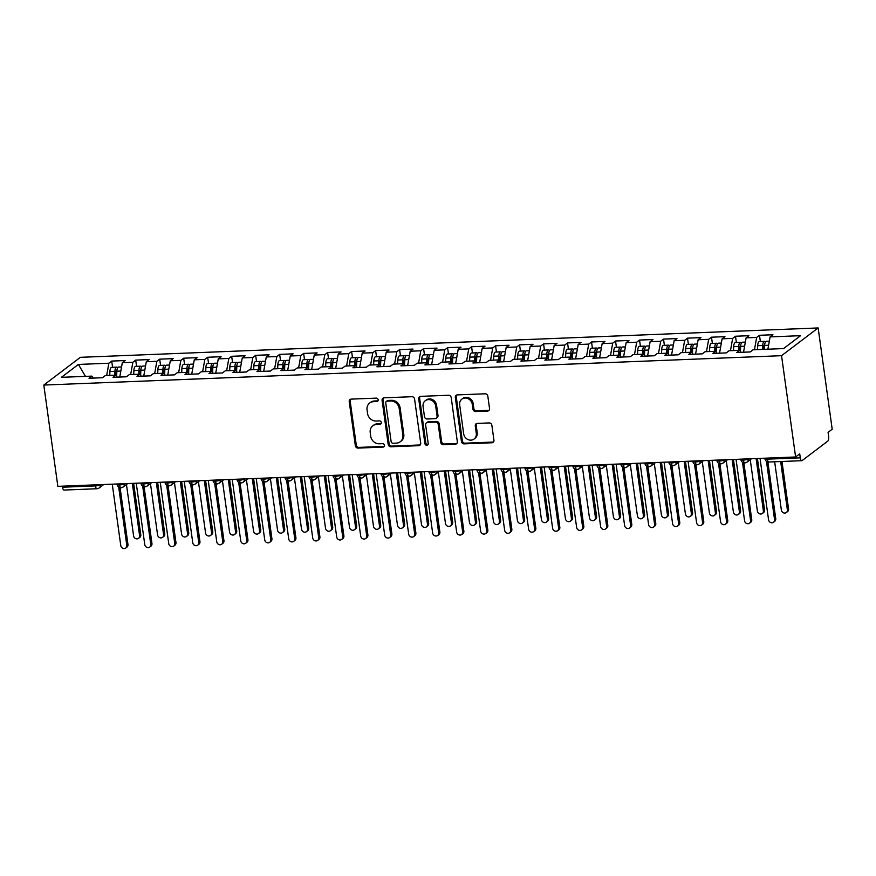 <?xml version="1.0" encoding="UTF-8"?>
<svg xmlns="http://www.w3.org/2000/svg" width="876" height="876" viewBox="0 0 876 876"><rect width="100%" height="100%" fill="white"/><g stroke="black" fill="none" stroke-linecap="round" stroke-linejoin="round"><path stroke-width="1.31" d="M378.158 399.774A1.785 1.599 -127.2 0 0 376.275 398.12L351.243 399.117A2.54 2.278 -127.2 0 0 349.228 401.657L355.349 445.742A2.54 2.278 -127.2 0 0 358.043 448.096L383.064 447.099A1.785 1.599 -127.2 0 0 384.476 445.315A1.785 1.599 -127.2 0 0 382.593 443.672L379.352 443.793A8.136 7.293 -127.2 0 1 370.723 436.259L370.22 432.591A8.136 7.293 -127.2 0 1 372.837 425.802A8.136 7.293 -127.2 0 1 376.669 424.455L379.91 424.323A1.785 1.599 -127.2 0 0 381.312 422.55A1.785 1.599 -127.2 0 0 379.428 420.896L376.187 421.027A8.136 7.293 -127.2 0 1 367.57 413.494L367.055 409.815A8.136 7.293 -127.2 0 1 369.683 403.026A8.136 7.293 -127.2 0 1 373.505 401.679L376.746 401.547A1.785 1.599 -127.2 0 0 378.158 399.774M487.527 411.052A2.54 2.278 -127.2 0 0 489.542 408.512L487.822 396.149A2.54 2.278 -127.2 0 0 485.129 393.795L457.338 394.901A2.54 2.278 -127.2 0 0 455.323 397.441L461.444 441.515A2.54 2.278 -127.2 0 0 464.138 443.869L491.918 442.763A2.54 2.278 -127.2 0 0 493.944 440.223L491.863 425.287A2.54 2.278 -127.2 0 0 489.169 422.933L477.278 423.404A2.54 2.278 -127.2 0 0 475.263 425.944L476.292 433.357A6.8 6.099 -127.2 0 1 474.102 439.029A6.8 6.099 -127.2 0 1 467.729 439.456A6.8 6.099 -127.2 0 1 463.689 433.85L459.67 404.832A6.8 6.099 -127.2 0 1 461.86 399.16A6.8 6.099 -127.2 0 1 468.222 398.733A6.8 6.099 -127.2 0 1 472.263 404.34L472.93 409.169A2.54 2.278 -127.2 0 0 475.635 411.523L487.527 411.052L488.436 410.362A2.54 2.278 -127.2 0 0 489.126 410.22M57.849 486.344L43.8 385.057L781.545 355.689L795.605 456.976L57.849 486.344M414.578 399.062A2.54 2.278 -127.2 0 0 411.884 396.708L384.104 397.813A2.54 2.278 -127.2 0 0 382.089 400.354L388.199 444.428A2.54 2.278 -127.2 0 0 390.893 446.782L418.684 445.676A2.54 2.278 -127.2 0 0 420.699 443.136L414.578 399.062M420.721 396.357L448.512 395.251A2.54 2.278 -127.2 0 1 451.206 397.605L457.316 441.679A2.54 2.278 -127.2 0 1 455.301 444.22L443.409 444.69A2.54 2.278 -127.2 0 1 440.716 442.336L438.241 424.466A2.54 2.278 -127.2 0 0 435.536 422.112L427.652 422.418A2.54 2.278 -127.2 0 0 425.637 424.97L428.222 443.574A1.785 1.599 -127.2 0 1 424.926 443.705L418.706 398.898A2.54 2.278 -127.2 0 1 420.721 396.357M795.605 456.976L799.722 453.856L800.27 457.841A3.887 1.456 87.7 0 0 801.803 460.688A3.887 1.456 87.7 0 0 802.164 460.546L827.787 441.132A3.887 1.456 87.7 0 0 828.641 436.347L828.083 432.361L832.2 429.24L818.151 327.952L781.545 355.689M818.151 327.952L80.395 357.32L43.8 385.057M85.476 376.373L78.402 364.438L61.386 377.326L91.86 376.122L89.023 378.268L102.459 377.731L105.295 375.585L115.851 375.158L113.015 377.315L126.451 376.779L129.287 374.632L139.842 374.205L137.006 376.362L150.442 375.826L153.278 373.669L163.834 373.253L160.998 375.399L174.434 374.862L177.27 372.716L187.825 372.3L184.989 374.446L198.425 373.91L201.261 371.763L211.817 371.347L208.981 373.494L222.416 372.957L225.252 370.811L235.808 370.384L232.972 372.541L246.408 372.004L249.244 369.847L259.8 369.431L256.964 371.577L270.399 371.052L273.235 368.895L283.791 368.478L280.955 370.625L294.391 370.088L297.227 367.942L307.783 367.526L304.947 369.672L318.382 369.135L321.218 366.989L331.774 366.562L328.938 368.719L342.374 368.183L345.21 366.037L355.765 365.61L352.929 367.767L366.365 367.23L369.201 365.073L379.757 364.657L376.921 366.803L390.357 366.267L393.193 364.12L403.748 363.704L400.912 365.85L414.348 365.314L417.184 363.168L427.74 362.752L424.904 364.898L438.339 364.361L441.175 362.215L451.731 361.788L448.895 363.945L462.331 363.409L465.167 361.251L475.723 360.835L472.887 362.982L486.322 362.456L489.158 360.299L499.714 359.883L496.878 362.029L510.314 361.492L513.15 359.346L523.706 358.93L520.87 361.076L534.305 360.54L537.141 358.394L547.697 357.966L544.861 360.124L558.297 359.587L561.133 357.441L571.689 357.014L568.852 359.16L582.288 358.634L585.124 356.477L595.691 356.061L592.844 358.207L606.28 357.671L609.116 355.525L619.682 355.108L616.846 357.255L630.282 356.718L633.118 354.572L643.674 354.156L640.838 356.302L654.273 355.765L657.11 353.619L667.665 353.192L664.829 355.349L678.265 354.813L681.101 352.656L691.657 352.24L688.821 354.386L702.256 353.86L705.092 351.703L715.648 351.287L712.812 353.433L726.248 352.897L729.084 350.75L739.64 350.334L736.804 352.48L750.239 351.944L753.075 349.798L783.538 348.582L800.554 335.683L770.092 336.899L767.891 349.206M78.402 364.438L108.876 363.222L106.675 375.53M112.577 367.296L111.712 361.076L108.876 363.222M111.712 361.076L125.148 360.54L122.311 362.686L132.867 362.27L130.666 374.578M136.568 366.343L135.703 360.113L132.867 362.27M135.703 360.113L149.139 359.587L146.303 361.733L156.859 361.306L154.658 373.614M160.56 365.391L159.695 359.16L156.859 361.306M159.695 359.16L173.13 358.623L170.294 360.781L180.85 360.354L178.649 372.661M184.551 364.438L183.686 358.207L180.85 360.354M183.686 358.207L197.122 357.671L194.286 359.817L204.842 359.401L202.641 371.709M208.543 363.474L207.678 357.255L204.842 359.401M207.678 357.255L221.113 356.718L218.277 358.864L228.833 358.448L226.643 370.756M232.534 362.522L231.669 356.291L228.833 358.448M231.669 356.291L245.105 355.765L242.269 357.912L252.825 357.496L250.635 369.792M256.526 361.569L255.661 355.338L252.825 357.496M255.661 355.338L269.096 354.802L266.26 356.959L276.816 356.532L274.626 368.84M280.517 360.616L279.652 354.386L276.816 356.532M279.652 354.386L293.088 353.849L290.252 355.995L300.807 355.579L298.617 367.887M304.509 359.653L303.644 353.433L300.807 355.579M303.644 353.433L317.079 352.897L314.243 355.043L324.799 354.627L322.609 366.935M328.5 358.7L327.635 352.48L324.799 354.627M327.635 352.48L341.071 351.944L338.235 354.09L348.79 353.674L346.6 365.982M352.491 357.747L351.626 351.517L348.79 353.674M351.626 351.517L365.062 350.991L362.226 353.137L372.782 352.71L370.592 365.018M376.483 356.795L375.618 350.564L372.782 352.71M375.618 350.564L389.053 350.028L386.217 352.185L396.773 351.758L394.583 364.066M400.474 355.842L399.609 349.612L396.773 351.758M399.609 349.612L413.045 349.075L410.209 351.221L420.765 350.805L418.575 363.113M424.466 354.879L423.601 348.659L420.765 350.805M423.601 348.659L437.036 348.122L434.2 350.269L444.756 349.852L442.566 362.16M448.457 353.926L447.592 347.695L444.756 349.852M447.592 347.695L461.028 347.17L458.192 349.316L468.748 348.9L466.558 361.197M472.449 352.973L471.584 346.743L468.748 348.9M471.584 346.743L485.019 346.206L482.183 348.363L492.739 347.936L490.549 360.244M496.44 352.021L495.575 345.79L492.739 347.936M495.575 345.79L509.011 345.254L506.175 347.4L516.731 346.984L514.54 359.291M520.432 351.057L519.567 344.837L516.731 346.984M519.567 344.837L533.002 344.301L530.166 346.447L540.722 346.031L538.532 358.339M544.423 350.104L543.569 343.885L540.722 346.031M543.569 343.885L556.994 343.348L554.158 345.494L564.724 345.078L562.523 357.386M568.414 349.152L567.56 342.921L564.724 345.078M567.56 342.921L580.996 342.385L578.16 344.542L588.716 344.115L586.515 356.423M592.406 348.199L591.552 341.969L588.716 344.115M591.552 341.969L604.987 341.432L602.151 343.589L612.707 343.162L610.506 355.47M616.408 347.246L615.543 341.016L612.707 343.162M615.543 341.016L628.979 340.479L626.143 342.625L636.699 342.209L634.498 354.517M640.4 346.283L639.535 340.063L636.699 342.209M639.535 340.063L652.97 339.527L650.134 341.673L660.69 341.257L658.489 353.565M664.391 345.33L663.526 339.1L660.69 341.257M663.526 339.1L676.962 338.574L674.126 340.72L684.682 340.304L682.481 352.601M688.383 344.377L687.518 338.147L684.682 340.304M687.518 338.147L700.953 337.61L698.117 339.768L708.673 339.34L706.472 351.648M712.374 343.425L711.509 337.194L708.673 339.34M711.509 337.194L724.945 336.658L722.109 338.804L732.664 338.388L730.464 350.696M736.366 342.461L735.501 336.242L732.664 338.388M735.501 336.242L748.936 335.705L746.1 337.851L756.656 337.435L754.455 349.743M760.357 341.509L759.492 335.289L756.656 337.435M759.492 335.289L772.928 334.752L770.092 336.899M739.64 350.334L741.019 352.316M715.648 351.287L717.028 353.269M746.1 337.851L743.538 352.207M691.657 352.24L693.036 354.222M722.109 338.804L719.546 353.17M667.665 353.192L669.045 355.174M698.117 339.768L695.555 354.123M643.674 354.156L645.054 356.127M674.126 340.72L671.563 355.076M619.682 355.108L621.062 357.09M650.134 341.673L647.572 356.028M595.691 356.061L597.071 358.043M626.143 342.625L623.581 356.992M571.689 357.014L573.079 358.996M602.151 343.589L599.589 357.945M547.697 357.966L549.088 359.948M578.16 344.542L575.598 358.897M523.706 358.93L525.096 360.912M554.158 345.494L551.606 359.85M499.714 359.883L501.105 361.865M530.166 346.447L527.615 360.803M475.723 360.835L477.113 362.817M506.175 347.4L503.612 361.766M451.731 361.788L453.122 363.77M482.183 348.363L479.621 362.719M427.74 362.752L429.13 364.723M458.192 349.316L455.63 363.671M403.748 363.704L405.139 365.686M434.2 350.269L431.638 364.624M379.757 364.657L381.148 366.639M410.209 351.221L407.647 365.588M355.765 365.61L357.156 367.591M386.217 352.185L383.655 366.54M331.774 366.562L333.165 368.544M362.226 353.137L359.664 367.493M307.783 367.526L309.173 369.508M338.235 354.09L335.672 368.446M283.791 368.478L285.182 370.46M314.243 355.043L311.681 369.398M259.8 369.431L261.19 371.413M290.252 355.995L287.689 370.362M235.808 370.384L237.199 372.366M266.26 356.959L263.698 371.315M211.817 371.347L213.207 373.318M242.269 357.912L239.706 372.267M187.825 372.3L189.216 374.282M218.277 358.864L215.715 373.22M163.834 373.253L165.225 375.235M194.286 359.817L191.724 374.183M139.842 374.205L141.222 376.187M170.294 360.781L167.732 375.136M115.851 375.158L117.231 377.14M146.303 361.733L143.741 376.089M62.382 486.158L62.525 487.209L95.451 485.906L95.309 484.855M103.718 484.516L99.174 487.954A3.887 3.482 -127.2 0 1 97.346 488.6A3.887 1.456 -92.3 0 1 96.984 488.742L64.047 490.056A3.887 1.456 -92.3 0 1 62.525 487.209M91.86 376.122L93.239 378.103M122.311 362.686L119.749 377.041M119.421 483.891L119.563 484.943A3.887 1.456 87.7 0 0 121.096 487.79A3.887 1.456 87.7 0 0 121.107 487.79A3.887 3.887 0 0 1 117.088 484.439A3.887 0.909 -7.9 0 0 119.563 484.943A3.887 0.909 -7.9 0 0 124.414 483.76L124.523 483.683M143.412 482.939L143.554 483.99A3.887 1.456 87.7 0 0 145.088 486.826A3.887 1.456 87.7 0 0 145.109 486.826A3.887 3.887 0 0 1 141.08 483.486A3.887 0.909 -7.9 0 0 143.554 483.99A3.887 0.909 -7.9 0 0 148.405 482.807L148.515 482.731M167.404 481.975L167.546 483.037A3.887 1.456 87.7 0 0 169.079 485.873A3.887 1.456 87.7 0 0 169.101 485.873L171.149 485.096A3.887 3.482 -127.2 0 0 172.397 481.855L172.506 481.778M191.395 481.023L191.537 482.074A3.887 1.456 87.7 0 0 193.07 484.921A3.887 1.456 87.7 0 0 193.092 484.921L195.14 484.143A3.887 3.482 -127.2 0 0 196.388 480.902L196.498 480.825M215.386 480.07L215.529 481.121A3.887 1.456 87.7 0 0 217.062 483.968A3.887 1.456 87.7 0 0 217.084 483.968A3.887 3.887 0 0 1 213.054 480.617A3.887 0.909 -7.9 0 0 215.529 481.121A3.887 0.909 -7.9 0 0 220.38 479.938L220.489 479.873M239.378 479.117L239.52 480.168A3.887 1.456 87.7 0 0 241.053 483.005A3.887 1.456 87.7 0 0 241.075 483.005A3.887 3.887 0 0 1 237.046 479.665A3.887 0.909 -7.9 0 0 239.52 480.168A3.887 0.909 -7.9 0 0 244.371 478.986L244.481 478.909M263.369 478.165L263.512 479.216A3.887 1.456 87.7 0 0 265.045 482.052A3.887 1.456 87.7 0 0 265.067 482.052A3.887 3.887 0 0 1 261.037 478.701A3.887 0.909 -7.9 0 0 263.512 479.216A3.887 0.909 -7.9 0 0 268.363 478.033L268.472 477.957M287.361 477.201L287.503 478.252A3.887 1.456 87.7 0 0 289.036 481.099A3.887 1.456 87.7 0 0 289.058 481.099L291.106 480.322A3.887 3.482 -127.2 0 0 292.365 477.081L292.464 477.004M311.352 476.248L311.506 477.3A3.887 1.456 87.7 0 0 313.028 480.147A3.887 1.456 87.7 0 0 313.05 480.147L315.097 479.369A3.887 3.482 -127.2 0 0 316.356 476.128L316.455 476.051M335.344 475.296L335.497 476.347A3.887 1.456 87.7 0 0 337.019 479.194A3.887 1.456 87.7 0 0 337.041 479.183A3.887 3.887 0 0 1 333.011 475.843A3.887 0.909 -7.9 0 0 335.497 476.347A3.887 0.909 -7.9 0 0 340.348 475.164L340.446 475.088M359.335 474.343L359.488 475.394A3.887 1.456 87.7 0 0 361.011 478.23A3.887 1.456 87.7 0 0 361.032 478.23A3.887 3.887 0 0 1 357.003 474.891A3.887 0.909 -7.9 0 0 359.488 475.394A3.887 0.909 -7.9 0 0 364.339 474.212L364.438 474.135M383.327 473.379L383.48 474.431A3.887 1.456 87.7 0 0 385.002 477.278A3.887 1.456 87.7 0 0 385.024 477.278A3.887 3.887 0 0 1 380.994 473.927A3.887 0.909 -7.9 0 0 383.48 474.431A3.887 0.909 -7.9 0 0 388.331 473.259L388.429 473.182M407.318 472.427L407.471 473.478A3.887 1.456 87.7 0 0 408.993 476.325A3.887 1.456 87.7 0 0 409.015 476.325L411.063 475.548A3.887 3.482 -127.2 0 0 412.322 472.306L412.421 472.23M431.31 471.474L431.463 472.525A3.887 1.456 87.7 0 0 432.985 475.372A3.887 1.456 87.7 0 0 433.007 475.372L435.054 474.595A3.887 3.482 -127.2 0 0 436.314 471.354L436.412 471.266M455.301 470.522L455.454 471.573A3.887 1.456 87.7 0 0 456.976 474.409A3.887 1.456 87.7 0 0 456.998 474.409A3.887 3.887 0 0 1 452.98 471.069A3.887 0.909 -7.9 0 0 455.454 471.573A3.887 0.909 -7.9 0 0 460.305 470.39L460.404 470.313M479.292 469.569L479.446 470.62A3.887 1.456 87.7 0 0 480.968 473.456A3.887 1.456 87.7 0 0 480.99 473.456A3.887 3.887 0 0 1 476.971 470.105A3.887 0.909 -7.9 0 0 479.446 470.62A3.887 0.909 -7.9 0 0 484.297 469.437L484.395 469.361M503.284 468.605L503.437 469.656A3.887 1.456 87.7 0 0 504.959 472.503A3.887 1.456 87.7 0 0 504.981 472.503A3.887 3.887 0 0 1 500.962 469.153A3.887 0.909 -7.9 0 0 503.437 469.656A3.887 0.909 -7.9 0 0 508.288 468.485L508.387 468.408M527.286 467.653L527.429 468.704A3.887 1.456 87.7 0 0 528.951 471.551A3.887 1.456 87.7 0 0 528.973 471.551L531.031 470.773A3.887 3.482 -127.2 0 0 532.279 467.532L532.378 467.455M551.278 466.7L551.42 467.751A3.887 1.456 87.7 0 0 552.942 470.598A3.887 1.456 87.7 0 0 552.964 470.587L555.023 469.81A3.887 3.482 -127.2 0 0 556.271 466.569L556.37 466.492M575.269 465.747L575.412 466.798A3.887 1.456 87.7 0 0 576.934 469.635A3.887 1.456 87.7 0 0 576.955 469.635A3.887 3.887 0 0 1 572.937 466.295A3.887 0.909 -7.9 0 0 575.412 466.798A3.887 0.909 -7.9 0 0 580.262 465.616L580.361 465.539M599.261 464.784L599.403 465.835A3.887 1.456 87.7 0 0 600.925 468.682A3.887 1.456 87.7 0 0 600.947 468.682A3.887 3.887 0 0 1 596.928 465.331A3.887 0.909 -7.9 0 0 599.403 465.835A3.887 0.909 -7.9 0 0 604.254 464.663L604.352 464.587M623.252 463.831L623.394 464.882A3.887 1.456 87.7 0 0 624.917 467.729A3.887 1.456 87.7 0 0 624.938 467.729A3.887 3.887 0 0 1 620.92 464.379A3.887 0.909 -7.9 0 0 623.394 464.882A3.887 0.909 -7.9 0 0 628.245 463.711L628.344 463.634M647.244 462.878L647.386 463.93A3.887 1.456 87.7 0 0 648.908 466.777A3.887 1.456 87.7 0 0 648.93 466.777L650.988 465.999A3.887 3.482 -127.2 0 0 652.237 462.758L652.335 462.67M671.235 461.926L671.377 462.977A3.887 1.456 87.7 0 0 672.91 465.813A3.887 1.456 87.7 0 0 672.921 465.813A3.887 3.887 0 0 1 668.903 462.473A3.887 0.909 -7.9 0 0 671.377 462.977A3.887 0.909 -7.9 0 0 676.228 461.794L676.338 461.718M695.226 460.973L695.369 462.024A3.887 1.456 87.7 0 0 696.902 464.86A3.887 1.456 87.7 0 0 696.913 464.86A3.887 3.887 0 0 1 692.894 461.51A3.887 0.909 -7.9 0 0 695.369 462.024A3.887 0.909 -7.9 0 0 700.22 460.842L700.329 460.765M719.218 460.01L719.36 461.061A3.887 1.456 87.7 0 0 720.893 463.908A3.887 1.456 87.7 0 0 720.904 463.908A3.887 3.887 0 0 1 716.886 460.557A3.887 0.909 -7.9 0 0 719.36 461.061A3.887 0.909 -7.9 0 0 724.211 459.889L724.321 459.812M743.209 459.057L743.352 460.108A3.887 1.456 87.7 0 0 744.885 462.955A3.887 1.456 87.7 0 0 744.896 462.955A3.887 3.887 0 0 1 740.877 459.604A3.887 0.909 -7.9 0 0 743.352 460.108A3.887 0.909 -7.9 0 0 748.203 458.936L748.312 458.86M377.972 400.814A1.785 1.599 -127.2 0 1 377.665 400.858L374.424 400.989A8.136 7.293 -127.2 0 0 370.592 402.336L369.683 403.026M372.837 425.802L373.756 425.112A8.136 7.293 -127.2 0 1 377.578 423.765L380.819 423.634A1.785 1.599 -127.2 0 0 381.126 423.59M350.553 399.259A2.54 2.278 -127.2 0 0 350.148 400.967L356.269 445.041A2.54 2.278 -127.2 0 0 358.963 447.395L383.984 446.399A1.785 1.599 -127.2 0 0 384.29 446.355M383.414 397.956A2.54 2.278 -127.2 0 0 382.998 399.664L389.119 443.738A2.54 2.278 -127.2 0 0 391.813 446.092L419.604 444.986A2.54 2.278 -127.2 0 0 420.283 444.844M387.17 401.142A1.785 1.599 -127.2 0 0 385.758 402.916L391.123 441.603A1.785 1.599 -127.2 0 0 393.006 443.256L396.423 443.114A8.136 7.293 -127.2 0 0 400.255 441.767A8.136 7.293 -127.2 0 0 402.872 434.978L399.204 408.534A8.136 7.293 -127.2 0 0 390.576 401L387.17 401.142L388.079 400.441A1.785 1.599 -127.2 0 0 387.247 400.737L386.327 401.427M400.255 441.767L401.164 441.077A8.136 7.293 -127.2 0 0 403.792 434.288L402.872 434.978M388.079 400.441L391.495 400.31A8.136 7.293 -127.2 0 1 400.124 407.844L403.792 434.288M426.459 422.845L427.368 422.155A2.54 2.278 -127.2 0 1 428.572 421.728L436.456 421.411A2.54 2.278 -127.2 0 1 439.15 423.776L441.635 441.646A2.54 2.278 -127.2 0 0 444.329 444.001L456.221 443.53A2.54 2.278 -127.2 0 0 456.911 443.387M420.031 396.5A2.54 2.278 -127.2 0 0 419.615 398.208L425.835 443.015A1.785 1.599 -127.2 0 0 428.035 444.614M435.657 405.916A6.8 6.099 -127.2 0 0 431.627 400.321A6.8 6.099 -127.2 0 0 425.254 400.748A6.8 6.099 -127.2 0 0 423.064 406.42L424.477 416.637A2.54 2.278 -127.2 0 0 427.181 418.991L435.065 418.684A2.54 2.278 -127.2 0 0 437.08 416.144L435.657 405.916L436.576 405.227A6.8 6.099 -127.2 0 0 432.536 399.62A6.8 6.099 -127.2 0 0 426.163 400.047L425.254 400.748M436.259 418.257L437.179 417.567A2.54 2.278 -127.2 0 0 438 415.443L437.08 416.144M436.576 405.227L438 415.443M461.86 399.16L462.769 398.47A6.8 6.099 -127.2 0 1 469.142 398.043A6.8 6.099 -127.2 0 1 473.182 403.639L473.85 408.479A2.54 2.278 -127.2 0 0 476.544 410.833L488.436 410.362M474.102 439.029L475.011 438.329A6.8 6.099 -127.2 0 0 477.201 432.656L476.292 433.357M476.588 423.546A2.54 2.278 -127.2 0 0 476.183 425.254L477.201 432.656M456.648 395.032A2.54 2.278 -127.2 0 0 456.243 396.74L462.353 440.825A2.54 2.278 -127.2 0 0 465.046 443.179L492.838 442.073A2.54 2.278 -127.2 0 0 493.527 441.931M116.059 375.454L116.201 371.95A1.818 0.679 -92.3 0 1 116.639 370.57A1.818 0.679 -92.3 0 1 116.815 370.504A1.818 0.679 -92.3 0 1 116.902 370.515M114.778 375.202L114.942 371.282A5.179 1.949 -92.3 0 1 116.19 367.329A5.179 1.949 -92.3 0 1 116.683 367.132L111.635 367.34A5.179 1.949 87.7 0 0 111.153 367.526A5.179 1.949 87.7 0 0 109.905 371.49L109.741 375.41M116.683 367.132A5.179 1.949 -92.3 0 1 117.669 367.767M116.639 376.297L116.858 371.205A5.179 1.949 -92.3 0 1 118.107 367.252A5.179 1.949 -92.3 0 1 118.599 367.055L121.545 366.945M139.591 535.641L140.773 534.732A3.241 2.902 52.8 0 1 139.733 537.437L138.539 538.335A3.241 2.902 -127.2 0 0 139.591 535.641L132.331 483.377M126.462 484.505L133.59 535.871A3.241 2.902 -127.2 0 0 138.539 538.335M140.773 534.732L133.645 483.322M112.259 484.176L120.778 545.584A3.241 2.902 -127.2 0 0 126.779 545.343L127.962 544.445A3.241 2.902 52.8 0 1 126.921 547.139L125.739 548.048M120.089 487.691L127.962 544.445M118.687 487.078L126.779 545.343M140.05 374.501L140.193 370.997A1.818 0.679 -92.3 0 1 140.631 369.617A1.818 0.679 -92.3 0 1 140.806 369.541A1.818 0.679 -92.3 0 1 140.894 369.562M138.769 374.249L138.934 370.329A5.179 1.949 -92.3 0 1 140.182 366.365A5.179 1.949 -92.3 0 1 140.675 366.179L135.627 366.376A5.179 1.949 87.7 0 0 135.145 366.573A5.179 1.949 87.7 0 0 133.897 370.526L133.732 374.446M140.675 366.179A5.179 1.949 -92.3 0 1 141.66 366.814M140.631 375.344L140.85 370.252A5.179 1.949 -92.3 0 1 142.098 366.288A5.179 1.949 -92.3 0 1 142.591 366.102L145.547 365.982M163.582 534.678L164.765 533.78A3.241 2.902 52.8 0 1 163.724 536.484L162.531 537.382A3.241 2.902 -127.2 0 0 163.582 534.678L156.322 482.424M150.453 483.552L157.581 534.918A3.241 2.902 -127.2 0 0 162.531 537.382M164.765 533.78L157.636 482.369M164.042 373.548L164.184 370.044A1.818 0.679 -92.3 0 1 164.622 368.654A1.818 0.679 -92.3 0 1 164.797 368.588A1.818 0.679 -92.3 0 1 164.885 368.61M162.761 373.296L162.925 369.376A5.179 1.949 -92.3 0 1 164.173 365.412A5.179 1.949 -92.3 0 1 164.666 365.226L159.618 365.423A5.179 1.949 87.7 0 0 159.136 365.61A5.179 1.949 87.7 0 0 157.888 369.573L157.724 373.494M164.666 365.226A5.179 1.949 -92.3 0 1 165.652 365.861M164.622 374.391L164.841 369.3A5.179 1.949 -92.3 0 1 166.09 365.336A5.179 1.949 -92.3 0 1 166.582 365.15L169.539 365.029M187.573 533.725L188.756 532.827A3.241 2.902 52.8 0 1 187.716 535.521L186.522 536.43A3.241 2.902 -127.2 0 0 187.573 533.725L180.314 481.471M174.444 482.599L181.573 533.966A3.241 2.902 -127.2 0 0 186.522 536.43M188.756 532.827L181.628 481.417M188.033 372.596L188.176 369.092A1.818 0.679 -92.3 0 1 188.614 367.701A1.818 0.679 -92.3 0 1 188.789 367.635A1.818 0.679 -92.3 0 1 188.887 367.646M186.752 372.344L186.916 368.424A5.179 1.949 -92.3 0 1 188.165 364.46A5.179 1.949 -92.3 0 1 188.658 364.274L183.61 364.471A5.179 1.949 87.7 0 0 183.128 364.657A5.179 1.949 87.7 0 0 181.879 368.621L181.715 372.541M188.658 364.274A5.179 1.949 -92.3 0 1 189.643 364.909M188.625 373.439L188.833 368.347A5.179 1.949 -92.3 0 1 190.081 364.383A5.179 1.949 -92.3 0 1 190.574 364.197L193.53 364.077M211.565 532.772L212.748 531.874A3.241 2.902 52.8 0 1 211.707 534.568L210.514 535.466A3.241 2.902 -127.2 0 0 211.565 532.772L204.305 480.508M198.436 481.647L205.564 533.013A3.241 2.902 -127.2 0 0 210.514 535.466M212.748 531.874L205.619 480.464M212.025 371.643L212.167 368.128A1.818 0.679 -92.3 0 1 212.605 366.748A1.818 0.679 -92.3 0 1 212.78 366.683A1.818 0.679 -92.3 0 1 212.879 366.694M210.744 371.38L210.908 367.46A5.179 1.949 -92.3 0 1 212.156 363.507A5.179 1.949 -92.3 0 1 212.649 363.31L207.612 363.518A5.179 1.949 87.7 0 0 207.119 363.704A5.179 1.949 87.7 0 0 205.871 367.668L205.707 371.588M212.649 363.31A5.179 1.949 -92.3 0 1 213.635 363.945M212.616 372.475L212.824 367.383A5.179 1.949 -92.3 0 1 214.083 363.43A5.179 1.949 -92.3 0 1 214.565 363.233L217.522 363.124M235.556 531.82L236.739 530.911A3.241 2.902 52.8 0 1 235.699 533.615L234.516 534.513A3.241 2.902 -127.2 0 0 235.556 531.82L228.297 479.555M222.427 480.694L229.556 532.05A3.241 2.902 -127.2 0 0 234.516 534.513M236.739 530.911L229.611 479.5M136.251 483.224L144.77 544.631A3.241 2.902 -127.2 0 0 150.771 544.39L151.953 543.481A3.241 2.902 52.8 0 1 150.913 546.186L149.73 547.084M144.08 486.738L151.953 543.481M142.679 486.114L150.771 544.39M160.242 482.271L168.761 543.668A3.241 2.902 -127.2 0 0 174.762 543.438L175.956 542.529A3.241 2.902 52.8 0 1 174.904 545.233L173.722 546.131M168.072 485.786L175.956 542.529M166.67 485.162L174.762 543.438M184.234 481.307L192.753 542.715A3.241 2.902 -127.2 0 0 197.713 545.179A3.241 2.902 -127.2 0 0 198.753 542.474L199.947 541.576A3.241 2.902 52.8 0 1 198.896 544.281L197.713 545.179M192.063 484.833L199.947 541.576M190.672 484.209L198.753 542.474M208.225 480.355L216.744 541.762A3.241 2.902 -127.2 0 0 222.745 541.521L223.938 540.623A3.241 2.902 52.8 0 1 222.887 543.317L221.705 544.226M216.054 483.87L223.938 540.623M214.664 483.256L222.745 541.521M236.016 370.679L236.159 367.175A1.818 0.679 -92.3 0 1 236.597 365.796A1.818 0.679 -92.3 0 1 236.772 365.73A1.818 0.679 -92.3 0 1 236.87 365.741M234.735 370.428L234.899 366.507A5.179 1.949 -92.3 0 1 236.148 362.544A5.179 1.949 -92.3 0 1 236.64 362.357L231.603 362.565A5.179 1.949 87.7 0 0 231.111 362.752A5.179 1.949 87.7 0 0 229.862 366.705L229.698 370.636M236.64 362.357A5.179 1.949 -92.3 0 1 237.626 362.993M236.608 371.523L236.816 366.431A5.179 1.949 -92.3 0 1 238.075 362.467A5.179 1.949 -92.3 0 1 238.557 362.281L241.513 362.171M259.548 530.856L260.73 529.958A3.241 2.902 52.8 0 1 259.69 532.663L258.508 533.561A3.241 2.902 -127.2 0 0 259.548 530.856L252.299 478.603M246.419 479.73L253.547 531.097A3.241 2.902 -127.2 0 0 258.508 533.561M260.73 529.958L253.602 478.548M232.217 479.402L240.736 540.81A3.241 2.902 -127.2 0 0 246.736 540.569L247.93 539.671A3.241 2.902 52.8 0 1 246.879 542.364L245.696 543.273M240.057 482.917L247.93 539.671M238.655 482.293L246.736 540.569M260.008 369.727L260.15 366.223A1.818 0.679 -92.3 0 1 260.588 364.832A1.818 0.679 -92.3 0 1 260.763 364.766A1.818 0.679 -92.3 0 1 260.862 364.788M258.727 369.475L258.891 365.555A5.179 1.949 -92.3 0 1 260.139 361.591A5.179 1.949 -92.3 0 1 260.632 361.405L255.595 361.602A5.179 1.949 87.7 0 0 255.102 361.799A5.179 1.949 87.7 0 0 253.854 365.752L253.69 369.672M260.632 361.405A5.179 1.949 -92.3 0 1 261.617 362.04M260.599 370.57L260.807 365.478A5.179 1.949 -92.3 0 1 262.066 361.514A5.179 1.949 -92.3 0 1 262.548 361.328L265.505 361.208M283.539 529.903L284.722 529.005A3.241 2.902 52.8 0 1 283.682 531.699L282.499 532.608A3.241 2.902 -127.2 0 0 283.539 529.903L276.29 477.65M270.41 478.778L277.539 530.144A3.241 2.902 -127.2 0 0 282.499 532.608M284.722 529.005L277.593 477.595M283.999 368.774L284.142 365.27A1.818 0.679 -92.3 0 1 284.58 363.879A1.818 0.679 -92.3 0 1 284.755 363.814A1.818 0.679 -92.3 0 1 284.853 363.825M282.718 368.522L282.882 364.602A5.179 1.949 -92.3 0 1 284.131 360.638A5.179 1.949 -92.3 0 1 284.623 360.452L279.586 360.649A5.179 1.949 87.7 0 0 279.094 360.835A5.179 1.949 87.7 0 0 277.845 364.799L277.681 368.719M284.623 360.452A5.179 1.949 -92.3 0 1 285.609 361.087M284.59 369.617L284.799 364.525A5.179 1.949 -92.3 0 1 286.058 360.562A5.179 1.949 -92.3 0 1 286.54 360.375L289.496 360.255M307.531 528.951L308.713 528.053A3.241 2.902 52.8 0 1 307.673 530.746L306.49 531.655A3.241 2.902 -127.2 0 0 307.531 528.951L300.282 476.686M294.402 477.825L301.53 529.192A3.241 2.902 -127.2 0 0 306.49 531.655M308.713 528.053L301.585 476.643M307.991 367.821L308.133 364.317A1.818 0.679 -92.3 0 1 308.571 362.927A1.818 0.679 -92.3 0 1 308.746 362.861A1.818 0.679 -92.3 0 1 308.845 362.872M306.709 367.57L306.874 363.639A5.179 1.949 -92.3 0 1 308.122 359.686A5.179 1.949 -92.3 0 1 308.615 359.499L303.578 359.697A5.179 1.949 87.7 0 0 303.085 359.883A5.179 1.949 87.7 0 0 301.837 363.847L301.673 367.767M308.615 359.499A5.179 1.949 -92.3 0 1 309.6 360.135M308.582 368.654L308.79 363.562A5.179 1.949 -92.3 0 1 310.049 359.609A5.179 1.949 -92.3 0 1 310.531 359.423L313.488 359.302M331.522 527.998L332.716 527.089A3.241 2.902 52.8 0 1 331.665 529.794L330.482 530.692A3.241 2.902 -127.2 0 0 331.522 527.998L324.273 475.734M318.393 476.873L325.522 528.239A3.241 2.902 -127.2 0 0 330.482 530.692M332.716 527.089L325.576 475.679M331.982 366.858L332.124 363.354A1.818 0.679 -92.3 0 1 332.573 361.974A1.818 0.679 -92.3 0 1 332.738 361.908A1.818 0.679 -92.3 0 1 332.836 361.919M330.701 366.606L330.865 362.686A5.179 1.949 -92.3 0 1 332.113 358.733A5.179 1.949 -92.3 0 1 332.606 358.536L327.569 358.744A5.179 1.949 87.7 0 0 327.076 358.93A5.179 1.949 87.7 0 0 325.828 362.883L325.664 366.814M332.606 358.536A5.179 1.949 -92.3 0 1 333.592 359.171M332.573 367.701L332.781 362.609A5.179 1.949 -92.3 0 1 334.041 358.656A5.179 1.949 -92.3 0 1 334.522 358.459L337.479 358.35M355.514 527.045L356.707 526.137A3.241 2.902 52.8 0 1 355.656 528.841L354.473 529.739A3.241 2.902 -127.2 0 0 355.514 527.045L348.265 474.781M342.385 475.909L349.513 527.275A3.241 2.902 -127.2 0 0 354.473 529.739M356.707 526.137L349.568 474.726M256.208 478.449L264.727 539.857A3.241 2.902 -127.2 0 0 270.728 539.616L271.921 538.707A3.241 2.902 52.8 0 1 270.87 541.412L269.688 542.31M264.048 481.964L271.921 538.707M262.647 481.34L270.728 539.616M280.2 477.486L288.719 538.893A3.241 2.902 -127.2 0 0 293.679 541.357A3.241 2.902 -127.2 0 0 294.719 538.652L295.913 537.755A3.241 2.902 52.8 0 1 294.862 540.459L293.679 541.357M288.04 481.012L295.913 537.755M286.638 480.387L294.719 538.652M304.191 476.533L312.71 537.941A3.241 2.902 -127.2 0 0 317.67 540.404A3.241 2.902 -127.2 0 0 318.711 537.7L319.904 536.802A3.241 2.902 52.8 0 1 318.864 539.506L317.67 540.404M312.031 480.059L319.904 536.802M310.63 479.435L318.711 537.7M328.182 475.58L336.702 536.988A3.241 2.902 -127.2 0 0 342.702 536.747L343.896 535.849A3.241 2.902 52.8 0 1 342.855 538.543L341.662 539.452M336.023 479.095L343.896 535.849M334.621 478.482L342.702 536.747M355.974 365.905L356.127 362.401A1.818 0.679 -92.3 0 1 356.565 361.011A1.818 0.679 -92.3 0 1 356.729 360.945A1.818 0.679 -92.3 0 1 356.828 360.967M354.692 365.653L354.857 361.733A5.179 1.949 -92.3 0 1 356.105 357.769A5.179 1.949 -92.3 0 1 356.598 357.583L351.561 357.78A5.179 1.949 87.7 0 0 351.068 357.977A5.179 1.949 87.7 0 0 349.82 361.93L349.655 365.85M356.598 357.583A5.179 1.949 -92.3 0 1 357.583 358.218M356.565 366.748L356.773 361.657A5.179 1.949 -92.3 0 1 358.032 357.693A5.179 1.949 -92.3 0 1 358.514 357.507L361.47 357.386M379.505 526.082L380.699 525.184A3.241 2.902 52.8 0 1 379.647 527.889L378.465 528.786A3.241 2.902 -127.2 0 0 379.505 526.082L372.256 473.828M366.376 474.956L373.505 526.323A3.241 2.902 -127.2 0 0 378.465 528.786M380.699 525.184L373.559 473.774M379.965 364.953L380.118 361.449A1.818 0.679 -92.3 0 1 380.556 360.058A1.818 0.679 -92.3 0 1 380.721 359.992A1.818 0.679 -92.3 0 1 380.819 360.003M378.684 364.701L378.848 360.781A5.179 1.949 -92.3 0 1 380.107 356.817A5.179 1.949 -92.3 0 1 380.589 356.631L375.552 356.828A5.179 1.949 87.7 0 0 375.059 357.014A5.179 1.949 87.7 0 0 373.811 360.978L373.647 364.898M380.589 356.631A5.179 1.949 -92.3 0 1 381.575 357.266M380.556 365.796L380.764 360.704A5.179 1.949 -92.3 0 1 382.024 356.74A5.179 1.949 -92.3 0 1 382.505 356.554L385.462 356.433M403.497 525.129L404.69 524.231A3.241 2.902 52.8 0 1 403.639 526.925L402.456 527.834A3.241 2.902 -127.2 0 0 403.497 525.129L396.248 472.876M390.368 474.004L397.496 525.37A3.241 2.902 -127.2 0 0 402.456 527.834M404.69 524.231L397.551 472.821M403.956 364L404.11 360.496A1.818 0.679 -92.3 0 1 404.548 359.105A1.818 0.679 -92.3 0 1 404.712 359.04A1.818 0.679 -92.3 0 1 404.811 359.05M402.675 363.748L402.84 359.828A5.179 1.949 -92.3 0 1 404.099 355.864A5.179 1.949 -92.3 0 1 404.581 355.678L399.544 355.875A5.179 1.949 87.7 0 0 399.051 356.061A5.179 1.949 87.7 0 0 397.803 360.025L397.638 363.945M404.581 355.678A5.179 1.949 -92.3 0 1 405.566 356.313M404.548 364.843L404.756 359.751A5.179 1.949 -92.3 0 1 406.015 355.787A5.179 1.949 -92.3 0 1 406.497 355.601L409.453 355.481M427.488 524.176L428.682 523.279A3.241 2.902 52.8 0 1 427.63 525.972L426.448 526.87A3.241 2.902 -127.2 0 0 427.488 524.176L420.239 471.912M414.359 473.051L421.487 524.417A3.241 2.902 -127.2 0 0 426.448 526.87M428.682 523.279L421.542 471.868M427.948 363.047L428.101 359.532A1.818 0.679 -92.3 0 1 428.539 358.153A1.818 0.679 -92.3 0 1 428.703 358.087A1.818 0.679 -92.3 0 1 428.802 358.098M426.667 362.784L426.831 358.864A5.179 1.949 -92.3 0 1 428.09 354.911A5.179 1.949 -92.3 0 1 428.572 354.714L423.535 354.922A5.179 1.949 87.7 0 0 423.042 355.108A5.179 1.949 87.7 0 0 421.794 359.072L421.63 362.993M428.572 354.714A5.179 1.949 -92.3 0 1 429.558 355.349M428.539 363.879L428.747 358.788A5.179 1.949 -92.3 0 1 430.006 354.835A5.179 1.949 -92.3 0 1 430.488 354.638L433.445 354.528M451.479 523.224L452.673 522.315A3.241 2.902 52.8 0 1 451.622 525.02L450.439 525.918A3.241 2.902 -127.2 0 0 451.479 523.224L444.231 470.959M438.35 472.098L445.479 523.454A3.241 2.902 -127.2 0 0 450.439 525.918M452.673 522.315L445.534 470.905M451.939 362.084L452.093 358.58A1.818 0.679 -92.3 0 1 452.531 357.2A1.818 0.679 -92.3 0 1 452.695 357.134A1.818 0.679 -92.3 0 1 452.793 357.145M450.658 361.832L450.822 357.912A5.179 1.949 -92.3 0 1 452.082 353.948A5.179 1.949 -92.3 0 1 452.563 353.762L447.526 353.97A5.179 1.949 87.7 0 0 447.034 354.156A5.179 1.949 87.7 0 0 445.785 358.109L445.621 362.04M452.563 353.762A5.179 1.949 -92.3 0 1 453.549 354.397M452.531 362.927L452.75 357.835A5.179 1.949 -92.3 0 1 453.998 353.871A5.179 1.949 -92.3 0 1 454.48 353.685L457.436 353.575M475.471 522.26L476.664 521.362A3.241 2.902 52.8 0 1 475.613 524.067L474.431 524.965A3.241 2.902 -127.2 0 0 475.471 522.26L468.222 470.007M462.342 471.135L469.47 522.501A3.241 2.902 -127.2 0 0 474.431 524.965M476.664 521.362L469.525 469.952M352.174 474.628L360.693 536.035A3.241 2.902 -127.2 0 0 366.694 535.794L367.887 534.886A3.241 2.902 52.8 0 1 366.847 537.59L365.653 538.488M360.014 478.143L367.887 534.886M358.613 477.519L366.694 535.794M376.165 473.675L384.684 535.072A3.241 2.902 -127.2 0 0 390.685 534.842L391.879 533.933A3.241 2.902 52.8 0 1 390.838 536.638L389.645 537.535M384.006 477.19L391.879 533.933M382.604 476.566L390.685 534.842M400.157 472.712L408.687 534.119A3.241 2.902 -127.2 0 0 413.636 536.583A3.241 2.902 -127.2 0 0 414.676 533.878L415.87 532.98A3.241 2.902 52.8 0 1 414.83 535.685L413.636 536.583M407.997 476.237L415.87 532.98M406.595 475.613L414.676 533.878M424.148 471.759L432.678 533.166A3.241 2.902 -127.2 0 0 438.668 532.926L439.861 532.028A3.241 2.902 52.8 0 1 438.821 534.721L437.628 535.63M431.988 475.274L439.861 532.028M430.587 474.661L438.668 532.926M448.14 470.806L456.67 532.214A3.241 2.902 -127.2 0 0 462.659 531.973L463.853 531.075A3.241 2.902 52.8 0 1 462.813 533.769L461.619 534.678M455.98 474.321L463.853 531.075M454.578 473.697L462.659 531.973M475.931 361.131L476.084 357.627A1.818 0.679 -92.3 0 1 476.522 356.236A1.818 0.679 -92.3 0 1 476.686 356.171A1.818 0.679 -92.3 0 1 476.785 356.193M474.65 360.879L474.814 356.959A5.179 1.949 -92.3 0 1 476.073 352.995A5.179 1.949 -92.3 0 1 476.555 352.809L471.518 353.006A5.179 1.949 87.7 0 0 471.036 353.203A5.179 1.949 87.7 0 0 469.777 357.156L469.613 361.076M476.555 352.809A5.179 1.949 -92.3 0 1 477.54 353.444M476.522 361.974L476.741 356.882A5.179 1.949 -92.3 0 1 477.989 352.918A5.179 1.949 -92.3 0 1 478.471 352.732L481.428 352.612M499.462 521.308L500.656 520.41A3.241 2.902 52.8 0 1 499.616 523.103L498.422 524.012A3.241 2.902 -127.2 0 0 499.462 521.308L492.213 469.054M486.333 470.182L493.462 521.548A3.241 2.902 -127.2 0 0 498.422 524.012M500.656 520.41L493.516 468.999M472.131 469.854L480.661 531.25A3.241 2.902 -127.2 0 0 486.651 531.02L487.844 530.111A3.241 2.902 52.8 0 1 486.804 532.816L485.611 533.714M479.971 473.368L487.844 530.111M478.57 472.744L486.651 531.02M499.922 360.178L500.076 356.674A1.818 0.679 -92.3 0 1 500.514 355.284A1.818 0.679 -92.3 0 1 500.678 355.218A1.818 0.679 -92.3 0 1 500.776 355.229M498.641 359.926L498.805 356.006A5.179 1.949 -92.3 0 1 500.065 352.043A5.179 1.949 -92.3 0 1 500.546 351.856L495.509 352.053A5.179 1.949 87.7 0 0 495.028 352.24A5.179 1.949 87.7 0 0 493.768 356.204L493.604 360.124M500.546 351.856A5.179 1.949 -92.3 0 1 501.532 352.491M500.514 361.022L500.733 355.93A5.179 1.949 -92.3 0 1 501.981 351.966A5.179 1.949 -92.3 0 1 502.463 351.78L505.419 351.659M523.454 520.355L524.647 519.457A3.241 2.902 52.8 0 1 523.607 522.151L522.414 523.06A3.241 2.902 -127.2 0 0 523.454 520.355L516.205 468.091M510.325 469.229L517.453 520.596A3.241 2.902 -127.2 0 0 522.414 523.06M524.647 519.457L517.508 468.047M496.134 468.89L504.653 530.298A3.241 2.902 -127.2 0 0 509.602 532.761A3.241 2.902 -127.2 0 0 510.642 530.057L511.836 529.159A3.241 2.902 52.8 0 1 510.796 531.863L509.602 532.761M503.963 472.416L511.836 529.159M502.561 471.792L510.642 530.057M523.914 359.226L524.067 355.711A1.818 0.679 -92.3 0 1 524.505 354.331A1.818 0.679 -92.3 0 1 524.669 354.265A1.818 0.679 -92.3 0 1 524.768 354.276M522.633 358.974L522.797 355.043A5.179 1.949 -92.3 0 1 524.056 351.09A5.179 1.949 -92.3 0 1 524.538 350.904L519.501 351.101A5.179 1.949 87.7 0 0 519.019 351.287A5.179 1.949 87.7 0 0 517.76 355.251L517.596 359.171M524.538 350.904A5.179 1.949 -92.3 0 1 525.523 351.539M524.505 360.058L524.724 354.966A5.179 1.949 -92.3 0 1 525.972 351.013A5.179 1.949 -92.3 0 1 526.454 350.827L529.411 350.707M547.445 519.402L548.639 518.493A3.241 2.902 52.8 0 1 547.599 521.198L546.405 522.096A3.241 2.902 -127.2 0 0 547.445 519.402L540.196 467.138M534.327 468.277L541.445 519.643A3.241 2.902 -127.2 0 0 546.405 522.096M548.639 518.493L541.499 467.083M520.125 467.937L528.644 529.345A3.241 2.902 -127.2 0 0 534.634 529.104L535.827 528.206A3.241 2.902 52.8 0 1 534.787 530.911L533.593 531.809M527.954 471.463L535.827 528.206M526.553 470.839L534.634 529.104M547.905 358.262L548.058 354.758A1.818 0.679 -92.3 0 1 548.496 353.378A1.818 0.679 -92.3 0 1 548.661 353.313A1.818 0.679 -92.3 0 1 548.759 353.324M546.624 358.01L546.788 354.09A5.179 1.949 -92.3 0 1 548.048 350.137A5.179 1.949 -92.3 0 1 548.529 349.94L543.492 350.148A5.179 1.949 87.7 0 0 543.01 350.334A5.179 1.949 87.7 0 0 541.751 354.287L541.587 358.218M548.529 349.94A5.179 1.949 -92.3 0 1 549.515 350.575M548.496 359.105L548.715 354.014A5.179 1.949 -92.3 0 1 549.964 350.061A5.179 1.949 -92.3 0 1 550.446 349.863L553.402 349.754M571.437 518.45L572.63 517.541A3.241 2.902 52.8 0 1 571.59 520.245L570.396 521.143A3.241 2.902 -127.2 0 0 571.437 518.45L564.188 466.185M558.319 467.313L565.436 518.68A3.241 2.902 -127.2 0 0 570.396 521.143M572.63 517.541L565.491 466.131M544.116 466.985L552.636 528.392A3.241 2.902 -127.2 0 0 558.625 528.151L559.819 527.253A3.241 2.902 52.8 0 1 558.779 529.947L557.585 530.856M551.946 470.5L559.819 527.253M550.544 469.886L558.625 528.151M571.897 357.309L572.05 353.805A1.818 0.679 -92.3 0 1 572.488 352.415A1.818 0.679 -92.3 0 1 572.652 352.349A1.818 0.679 -92.3 0 1 572.751 352.371M570.615 357.058L570.78 353.137A5.179 1.949 -92.3 0 1 572.039 349.174A5.179 1.949 -92.3 0 1 572.521 348.987L567.484 349.185A5.179 1.949 87.7 0 0 567.002 349.382A5.179 1.949 87.7 0 0 565.743 353.335L565.578 357.255M572.521 348.987A5.179 1.949 -92.3 0 1 573.506 349.623M572.488 358.153L572.707 353.061A5.179 1.949 -92.3 0 1 573.955 349.097A5.179 1.949 -92.3 0 1 574.437 348.911L577.393 348.79M595.428 517.486L596.622 516.588A3.241 2.902 52.8 0 1 595.581 519.293L594.388 520.191A3.241 2.902 -127.2 0 0 595.428 517.486L588.179 465.233M582.31 466.36L589.438 517.727A3.241 2.902 -127.2 0 0 594.388 520.191M596.622 516.588L589.482 465.178M568.108 466.032L576.627 527.44A3.241 2.902 -127.2 0 0 582.628 527.199L583.81 526.29A3.241 2.902 52.8 0 1 582.77 528.995L581.576 529.892M575.937 469.547L583.81 526.29M574.536 468.923L582.628 527.199M595.888 356.357L596.041 352.853A1.818 0.679 -92.3 0 1 596.479 351.462A1.818 0.679 -92.3 0 1 596.644 351.396A1.818 0.679 -92.3 0 1 596.742 351.407M594.607 356.105L594.771 352.185A5.179 1.949 -92.3 0 1 596.03 348.221A5.179 1.949 -92.3 0 1 596.512 348.035L591.475 348.232A5.179 1.949 87.7 0 0 590.993 348.418A5.179 1.949 87.7 0 0 589.734 352.382L589.57 356.302M596.512 348.035A5.179 1.949 -92.3 0 1 597.498 348.67M596.479 357.2L596.698 352.108A5.179 1.949 -92.3 0 1 597.947 348.144A5.179 1.949 -92.3 0 1 598.439 347.958L601.385 347.838M619.42 516.533L620.613 515.635A3.241 2.902 52.8 0 1 619.573 518.329L618.379 519.238A3.241 2.902 -127.2 0 0 619.42 516.533L612.171 464.28M606.302 465.408L613.43 516.774A3.241 2.902 -127.2 0 0 618.379 519.238M620.613 515.635L613.474 464.225M592.099 465.079L600.618 526.476A3.241 2.902 -127.2 0 0 606.619 526.246L607.802 525.337A3.241 2.902 52.8 0 1 606.761 528.042L605.568 528.94M599.929 468.594L607.802 525.337M598.527 467.97L606.619 526.246M619.88 355.404L620.033 351.9A1.818 0.679 -92.3 0 1 620.471 350.51A1.818 0.679 -92.3 0 1 620.646 350.444A1.818 0.679 -92.3 0 1 620.734 350.455M618.598 355.152L618.763 351.221A5.179 1.949 -92.3 0 1 620.022 347.268A5.179 1.949 -92.3 0 1 620.504 347.082L615.467 347.279A5.179 1.949 87.7 0 0 614.985 347.465A5.179 1.949 87.7 0 0 613.726 351.429L613.561 355.349M620.504 347.082A5.179 1.949 -92.3 0 1 621.489 347.717M620.471 356.247L620.69 351.156A5.179 1.949 -92.3 0 1 621.938 347.192A5.179 1.949 -92.3 0 1 622.431 347.005L625.376 346.885M643.411 515.581L644.605 514.683A3.241 2.902 52.8 0 1 643.564 517.377L642.371 518.274A3.241 2.902 -127.2 0 0 643.411 515.581L636.162 463.316M630.293 464.455L637.421 515.822A3.241 2.902 -127.2 0 0 642.371 518.274M644.605 514.683L637.465 463.273M616.091 464.116L624.61 525.523A3.241 2.902 -127.2 0 0 630.611 525.282L631.793 524.385A3.241 2.902 52.8 0 1 630.753 527.089L629.559 527.987M623.92 467.642L631.793 524.385M622.518 467.017L630.611 525.282M643.871 354.451L644.024 350.937A1.818 0.679 -92.3 0 1 644.462 349.557A1.818 0.679 -92.3 0 1 644.637 349.491A1.818 0.679 -92.3 0 1 644.725 349.502M642.59 354.189L642.765 350.269A5.179 1.949 -92.3 0 1 644.013 346.316A5.179 1.949 -92.3 0 1 644.495 346.119L639.458 346.327A5.179 1.949 87.7 0 0 638.976 346.513A5.179 1.949 87.7 0 0 637.717 350.477L637.553 354.397M644.495 346.119A5.179 1.949 -92.3 0 1 645.481 346.754M644.462 355.284L644.681 350.192A5.179 1.949 -92.3 0 1 645.93 346.239A5.179 1.949 -92.3 0 1 646.422 346.042L649.368 345.932M667.403 514.628L668.596 513.719A3.241 2.902 52.8 0 1 667.556 516.424L666.362 517.322A3.241 2.902 -127.2 0 0 667.403 514.628L660.154 462.364M654.284 463.503L661.413 514.858A3.241 2.902 -127.2 0 0 666.362 517.322M668.596 513.719L661.468 462.309M640.082 463.163L648.601 524.571A3.241 2.902 -127.2 0 0 654.602 524.33L655.785 523.432A3.241 2.902 52.8 0 1 654.744 526.126L653.551 527.034M647.912 466.678L655.785 523.432M646.51 466.065L654.602 524.33M667.873 353.488L668.016 349.984A1.818 0.679 -92.3 0 1 668.454 348.604A1.818 0.679 -92.3 0 1 668.629 348.538A1.818 0.679 -92.3 0 1 668.716 348.549M666.581 353.236L666.756 349.316A5.179 1.949 -92.3 0 1 668.005 345.352A5.179 1.949 -92.3 0 1 668.487 345.166L663.45 345.374A5.179 1.949 87.7 0 0 662.968 345.56A5.179 1.949 87.7 0 0 661.708 349.513L661.544 353.444M668.487 345.166A5.179 1.949 -92.3 0 1 669.472 345.801M668.454 354.331L668.673 349.239A5.179 1.949 -92.3 0 1 669.921 345.275A5.179 1.949 -92.3 0 1 670.414 345.089L673.359 344.969M691.394 513.664L692.587 512.767A3.241 2.902 52.8 0 1 691.547 515.471L690.354 516.369A3.241 2.902 -127.2 0 0 691.394 513.664L684.145 461.411M678.276 462.539L685.404 513.905A3.241 2.902 -127.2 0 0 690.354 516.369M692.587 512.767L685.459 461.356M664.074 462.21L672.593 523.618A3.241 2.902 -127.2 0 0 678.593 523.377L679.776 522.479A3.241 2.902 52.8 0 1 678.736 525.173L677.542 526.082M671.903 465.725L679.776 522.479M670.501 465.101L678.593 523.377M691.865 352.535L692.007 349.031A1.818 0.679 -92.3 0 1 692.445 347.641A1.818 0.679 -92.3 0 1 692.62 347.575A1.818 0.679 -92.3 0 1 692.708 347.597M690.584 352.283L690.748 348.363A5.179 1.949 -92.3 0 1 691.996 344.399A5.179 1.949 -92.3 0 1 692.478 344.213L687.441 344.41A5.179 1.949 87.7 0 0 686.959 344.607A5.179 1.949 87.7 0 0 685.7 348.56L685.536 352.48M692.478 344.213A5.179 1.949 -92.3 0 1 693.463 344.848M692.445 353.378L692.664 348.287A5.179 1.949 -92.3 0 1 693.912 344.323A5.179 1.949 -92.3 0 1 694.405 344.137L697.351 344.016M715.385 512.712L716.579 511.814A3.241 2.902 52.8 0 1 715.539 514.508L714.345 515.416A3.241 2.902 -127.2 0 0 715.385 512.712L708.137 460.458M702.267 461.586L709.396 512.953A3.241 2.902 -127.2 0 0 714.345 515.416M716.579 511.814L709.45 460.404M688.065 461.258L696.584 522.654A3.241 2.902 -127.2 0 0 702.585 522.424L703.767 521.516A3.241 2.902 52.8 0 1 702.727 524.22L701.534 525.118M695.894 464.773L703.767 521.516M694.493 464.149L702.585 522.424M715.856 351.583L715.999 348.079A1.818 0.679 -92.3 0 1 716.437 346.688A1.818 0.679 -92.3 0 1 716.612 346.622A1.818 0.679 -92.3 0 1 716.699 346.633M714.575 351.331L714.739 347.411A5.179 1.949 -92.3 0 1 715.988 343.447A5.179 1.949 -92.3 0 1 716.469 343.261L711.432 343.458A5.179 1.949 87.7 0 0 710.951 343.644A5.179 1.949 87.7 0 0 709.702 347.608L709.527 351.528M716.469 343.261A5.179 1.949 -92.3 0 1 717.466 343.896M716.437 352.426L716.656 347.334A5.179 1.949 -92.3 0 1 717.904 343.37A5.179 1.949 -92.3 0 1 718.397 343.184L721.342 343.063M739.388 511.759L740.57 510.861A3.241 2.902 52.8 0 1 739.53 513.555L738.337 514.464A3.241 2.902 -127.2 0 0 739.388 511.759L732.128 459.495M726.259 460.634L733.387 512A3.241 2.902 -127.2 0 0 738.337 514.464M740.57 510.861L733.442 459.451M712.057 460.294L720.576 521.702A3.241 2.902 -127.2 0 0 725.536 524.166A3.241 2.902 -127.2 0 0 726.576 521.461L727.759 520.563A3.241 2.902 52.8 0 1 726.719 523.268L725.536 524.166M719.886 463.82L727.759 520.563M718.484 463.196L726.576 521.461M739.848 350.63L739.99 347.115A1.818 0.679 -92.3 0 1 740.428 345.735A1.818 0.679 -92.3 0 1 740.603 345.67A1.818 0.679 -92.3 0 1 740.691 345.681M738.567 350.378L738.731 346.447A5.179 1.949 -92.3 0 1 739.979 342.494A5.179 1.949 -92.3 0 1 740.461 342.308L735.424 342.505A5.179 1.949 87.7 0 0 734.942 342.691A5.179 1.949 87.7 0 0 733.694 346.655L733.519 350.575M740.461 342.308A5.179 1.949 -92.3 0 1 741.457 342.943M740.428 351.462L740.647 346.37A5.179 1.949 -92.3 0 1 741.895 342.417A5.179 1.949 -92.3 0 1 742.388 342.231L745.334 342.111M763.379 510.807L764.562 509.898A3.241 2.902 52.8 0 1 763.522 512.602L762.328 513.5A3.241 2.902 -127.2 0 0 763.379 510.807L756.119 458.542M750.25 459.681L757.379 511.047A3.241 2.902 -127.2 0 0 762.328 513.5M764.562 509.898L757.433 458.487M736.048 459.342L744.567 520.749A3.241 2.902 -127.2 0 0 750.568 520.508L751.75 519.61A3.241 2.902 52.8 0 1 750.71 522.315L749.528 523.213M743.877 462.867L751.75 519.61M742.476 462.243L750.568 520.508M763.85 349.371L763.981 346.162A1.818 0.679 -92.3 0 1 764.419 344.783A1.818 0.679 -92.3 0 1 764.595 344.717A1.818 0.679 -92.3 0 1 764.682 344.728M762.558 349.415L762.722 345.494A5.179 1.949 -92.3 0 1 763.971 341.541A5.179 1.949 -92.3 0 1 764.452 341.344L759.415 341.552A5.179 1.949 87.7 0 0 758.934 341.739A5.179 1.949 87.7 0 0 757.685 345.691L757.521 349.623M764.452 341.344A5.179 1.949 -92.3 0 1 765.449 341.979M764.474 349.338L764.638 345.418A5.179 1.949 -92.3 0 1 765.887 341.465A5.179 1.949 -92.3 0 1 766.38 341.268L769.325 341.158M787.371 509.843L788.553 508.945A3.241 2.902 52.8 0 1 787.513 511.65L786.32 512.548A3.241 2.902 -127.2 0 0 787.371 509.843L780.658 461.532M774.658 461.772L781.37 510.084A3.241 2.902 -127.2 0 0 786.32 512.548M788.553 508.945L781.972 461.477M760.039 458.389L768.559 519.796A3.241 2.902 -127.2 0 0 774.559 519.556L775.742 518.658A3.241 2.902 52.8 0 1 774.702 521.351L773.519 522.26M767.869 461.904L775.742 518.658M766.467 461.291L774.559 519.556M100.412 484.647L100.422 484.724A3.887 3.482 -127.2 0 1 99.174 487.954A3.887 3.887 0 0 1 96.984 488.742A3.887 1.456 -92.3 0 1 95.451 485.906A3.887 0.909 -7.9 0 0 100.422 484.724L100.521 484.647M767.201 458.104L767.343 459.155L800.27 457.841M764.803 458.203L764.868 458.652A3.887 0.909 -7.9 0 0 767.343 459.155A3.887 1.456 87.7 0 0 768.876 462.002L801.803 460.688M124.403 483.694L124.414 483.76A3.887 3.482 -127.2 0 1 123.166 487.001L127.71 483.563M148.394 482.742L148.405 482.807A3.887 3.482 -127.2 0 1 147.157 486.049L151.701 482.61M172.386 481.778L172.397 481.855A3.887 0.909 -7.9 0 1 167.546 483.037A3.887 0.909 -7.9 0 1 165.071 482.523A3.887 3.887 0 0 0 169.079 485.873M196.377 480.825L196.388 480.902A3.887 0.909 -7.9 0 1 191.537 482.074A3.887 0.909 -7.9 0 1 189.063 481.57A3.887 3.887 0 0 0 193.07 484.921M220.369 479.873L220.38 479.938A3.887 3.482 -127.2 0 1 219.131 483.191L223.676 479.741M244.36 478.92L244.371 478.986A3.887 3.482 -127.2 0 1 243.123 482.227L247.667 478.789M268.352 477.957L268.363 478.033A3.887 3.482 -127.2 0 1 267.114 481.274L271.659 477.825M292.354 477.004L292.354 477.081A3.887 0.909 -7.9 0 1 287.503 478.252A3.887 0.909 -7.9 0 1 285.029 477.748A3.887 3.887 0 0 0 289.036 481.099M316.345 476.051L316.345 476.128A3.887 0.909 -7.9 0 1 311.506 477.3A3.887 0.909 -7.9 0 1 309.02 476.796A3.887 3.887 0 0 0 313.028 480.147M340.337 475.099L340.348 475.164A3.887 3.482 -127.2 0 1 339.089 478.405L343.644 474.967M364.328 474.146L364.339 474.212A3.887 3.482 -127.2 0 1 363.08 477.453L367.635 474.015M388.32 473.182L388.331 473.259A3.887 3.482 -127.2 0 1 387.072 476.5L391.627 473.051M412.311 472.23L412.322 472.306A3.887 0.909 -7.9 0 1 407.471 473.478A3.887 0.909 -7.9 0 1 404.986 472.974A3.887 3.887 0 0 0 408.993 476.325M436.303 471.277L436.314 471.343A3.887 0.909 -7.9 0 1 431.463 472.525A3.887 0.909 -7.9 0 1 428.977 472.022A3.887 3.887 0 0 0 432.985 475.372M460.294 470.324L460.305 470.39A3.887 3.482 -127.2 0 1 459.057 473.631L463.601 470.193M484.286 469.361L484.297 469.437A3.887 3.482 -127.2 0 1 483.048 472.679L487.593 469.229M508.277 468.408L508.288 468.485A3.887 3.482 -127.2 0 1 507.04 471.726L511.584 468.277M532.269 467.455L532.279 467.532A3.887 0.909 -7.9 0 1 527.429 468.704A3.887 0.909 -7.9 0 1 524.954 468.2A3.887 3.887 0 0 0 528.951 471.551M556.26 466.503L556.271 466.569A3.887 0.909 -7.9 0 1 551.42 467.751A3.887 0.909 -7.9 0 1 548.945 467.247A3.887 3.887 0 0 0 552.942 470.598M580.251 465.55L580.262 465.616A3.887 3.482 -127.2 0 1 579.014 468.857L583.558 465.419M604.243 464.587L604.254 464.663A3.887 3.482 -127.2 0 1 603.006 467.904L607.55 464.455M628.234 463.634L628.245 463.711A3.887 3.482 -127.2 0 1 626.997 466.952L631.541 463.503M652.226 462.681L652.237 462.747A3.887 0.909 -7.9 0 1 647.386 463.93A3.887 0.909 -7.9 0 1 644.911 463.426A3.887 3.887 0 0 0 648.908 466.777M676.217 461.729L676.228 461.794A3.887 3.482 -127.2 0 1 674.98 465.036L679.524 461.597M700.209 460.765L700.22 460.842A3.887 3.482 -127.2 0 1 698.971 464.083L703.516 460.634M724.2 459.812L724.211 459.889A3.887 3.482 -127.2 0 1 722.963 463.13L727.507 459.681M748.192 458.86L748.203 458.936A3.887 3.482 -127.2 0 1 746.954 462.178L751.498 458.728M121.457 487.647A3.887 3.482 -127.2 0 0 123.166 487.001L121.107 487.79M145.449 486.684A3.887 3.482 -127.2 0 0 147.157 486.049L145.109 486.826M169.44 485.731A3.887 3.482 -127.2 0 0 171.149 485.096L175.693 481.647M193.432 484.778A3.887 3.482 -127.2 0 0 195.14 484.143L199.684 480.694M217.423 483.826A3.887 3.482 -127.2 0 0 219.131 483.191L217.084 483.968M241.415 482.873A3.887 3.482 -127.2 0 0 243.123 482.227L241.075 483.005M265.406 481.91A3.887 3.482 -127.2 0 0 267.114 481.274L265.067 482.052M289.398 480.957A3.887 3.482 -127.2 0 0 291.106 480.322L295.65 476.873M313.389 480.004A3.887 3.482 -127.2 0 0 315.097 479.369L319.652 475.92M337.38 479.052A3.887 3.482 -127.2 0 0 339.089 478.405L337.041 479.183M361.372 478.088A3.887 3.482 -127.2 0 0 363.08 477.453L361.032 478.23M385.363 477.135A3.887 3.482 -127.2 0 0 387.072 476.5L385.024 477.278M409.355 476.183A3.887 3.482 -127.2 0 0 411.063 475.548L415.618 472.098M433.346 475.23A3.887 3.482 -127.2 0 0 435.054 474.595L439.61 471.146M457.338 474.277A3.887 3.482 -127.2 0 0 459.057 473.631L456.998 474.409M481.34 473.314A3.887 3.482 -127.2 0 0 483.048 472.679L480.99 473.456M505.332 472.361A3.887 3.482 -127.2 0 0 507.04 471.726L504.981 472.503M529.323 471.408A3.887 3.482 -127.2 0 0 531.031 470.773L535.575 467.324M553.314 470.456A3.887 3.482 -127.2 0 0 555.023 469.81L559.567 466.371M577.306 469.492A3.887 3.482 -127.2 0 0 579.014 468.857L576.955 469.635M601.297 468.54A3.887 3.482 -127.2 0 0 603.006 467.904L600.947 468.682M625.289 467.587A3.887 3.482 -127.2 0 0 626.997 466.952L624.938 467.729M649.28 466.634A3.887 3.482 -127.2 0 0 650.988 465.999L655.533 462.55M673.272 465.682A3.887 3.482 -127.2 0 0 674.98 465.036L672.921 465.813M697.263 464.718A3.887 3.482 -127.2 0 0 698.971 464.083L696.913 464.86M721.255 463.765A3.887 3.482 -127.2 0 0 722.963 463.13L720.904 463.908M745.246 462.813A3.887 3.482 -127.2 0 0 746.954 462.178L744.896 462.955M374.424 400.989L373.505 401.679M380.819 423.634L379.91 424.323M377.578 423.765L376.669 424.455M383.984 446.399L383.064 447.099M358.963 447.395L358.043 448.096M356.269 445.041L355.349 445.742M350.148 400.967L349.228 401.657M377.665 400.858L376.746 401.547M419.604 444.986L418.684 445.676M391.813 446.092L390.893 446.782M389.119 443.738L388.199 444.428M382.998 399.664L382.089 400.354M400.124 407.844L399.204 408.534M391.495 400.31L390.576 401M456.221 443.53L455.301 444.22M444.329 444.001L443.409 444.69M441.635 441.646L440.716 442.336M439.15 423.776L438.241 424.466M436.456 421.411L435.536 422.112M428.572 421.728L427.652 422.418M425.835 443.015L424.926 443.705M419.615 398.208L418.706 398.898M476.544 410.833L475.635 411.523M473.85 408.479L472.93 409.169M473.182 403.639L472.263 404.34M476.183 425.254L475.263 425.944M492.838 442.073L491.918 442.763M465.046 443.179L464.138 443.869M462.353 440.825L461.444 441.515M456.243 396.74L455.323 397.441M116.858 371.205L120.822 371.052M116.212 371.873L116.837 371.84M109.905 371.49L114.942 371.282M140.85 370.252L144.814 370.099M140.204 370.909L140.828 370.887M133.897 370.526L138.934 370.329M164.841 369.3L168.805 369.135M164.195 369.957L164.819 369.935M157.888 369.573L162.925 369.376M188.833 368.347L192.797 368.183M188.187 369.004L188.811 368.982M181.879 368.621L186.916 368.424M212.824 367.383L216.788 367.23M212.178 368.051L212.802 368.03M205.871 367.668L210.908 367.46M236.816 366.431L240.78 366.277M236.17 367.099L236.794 367.066M229.862 366.705L234.899 366.507M260.807 365.478L264.771 365.314M260.161 366.135L260.785 366.113M253.854 365.752L258.891 365.555M284.799 364.525L288.762 364.361M284.152 365.183L284.777 365.161M277.845 364.799L282.882 364.602M308.79 363.562L312.754 363.409M308.144 364.23L308.768 364.208M301.837 363.847L306.874 363.639M332.781 362.609L336.745 362.456M332.135 363.277L332.76 363.244M325.828 362.883L330.865 362.686M356.773 361.657L360.737 361.503M356.127 362.314L356.751 362.292M349.82 361.93L354.857 361.733M380.764 360.704L384.728 360.54M380.118 361.361L380.742 361.339M373.811 360.978L378.848 360.781M404.756 359.751L408.72 359.587M404.11 360.408L404.734 360.386M397.803 360.025L402.84 359.828M428.747 358.788L432.711 358.634M428.101 359.456L428.725 359.434M421.794 359.072L426.831 358.864M452.75 357.835L456.703 357.682M452.093 358.503L452.717 358.47M445.785 358.109L450.822 357.912M476.741 356.882L480.694 356.718M476.084 357.539L476.708 357.517M469.777 357.156L474.814 356.959M500.733 355.93L504.685 355.765M500.076 356.587L500.7 356.565M493.768 356.204L498.805 356.006M524.724 354.966L528.677 354.813M524.067 355.634L524.691 355.612M517.76 355.251L522.797 355.043M548.715 354.014L552.668 353.86M548.058 354.681L548.683 354.649M541.751 354.287L546.788 354.09M572.707 353.061L576.66 352.908M572.05 353.718L572.674 353.696M565.743 353.335L570.78 353.137M596.698 352.108L600.651 351.944M596.041 352.765L596.665 352.743M589.734 352.382L594.771 352.185M620.69 351.156L624.643 350.991M620.033 351.813L620.657 351.791M613.726 351.429L618.763 351.221M644.681 350.192L648.634 350.039M644.024 350.86L644.648 350.838M637.717 350.477L642.765 350.269M668.673 349.239L672.626 349.086M668.016 349.907L668.64 349.874M661.708 349.513L666.756 349.316M692.664 348.287L696.617 348.122M692.007 348.944L692.631 348.922M685.7 348.56L690.748 348.363M716.656 347.334L720.609 347.17M715.999 347.991L716.623 347.969M709.702 347.608L714.739 347.411M740.647 346.37L744.611 346.217M740.001 347.038L740.625 347.016M733.694 346.655L738.731 346.447M764.638 345.418L768.602 345.264M763.992 346.086L764.617 346.053M757.685 345.691L762.722 345.494M764.868 458.652A3.887 3.887 0 0 0 768.876 462.002"/></g></svg>
